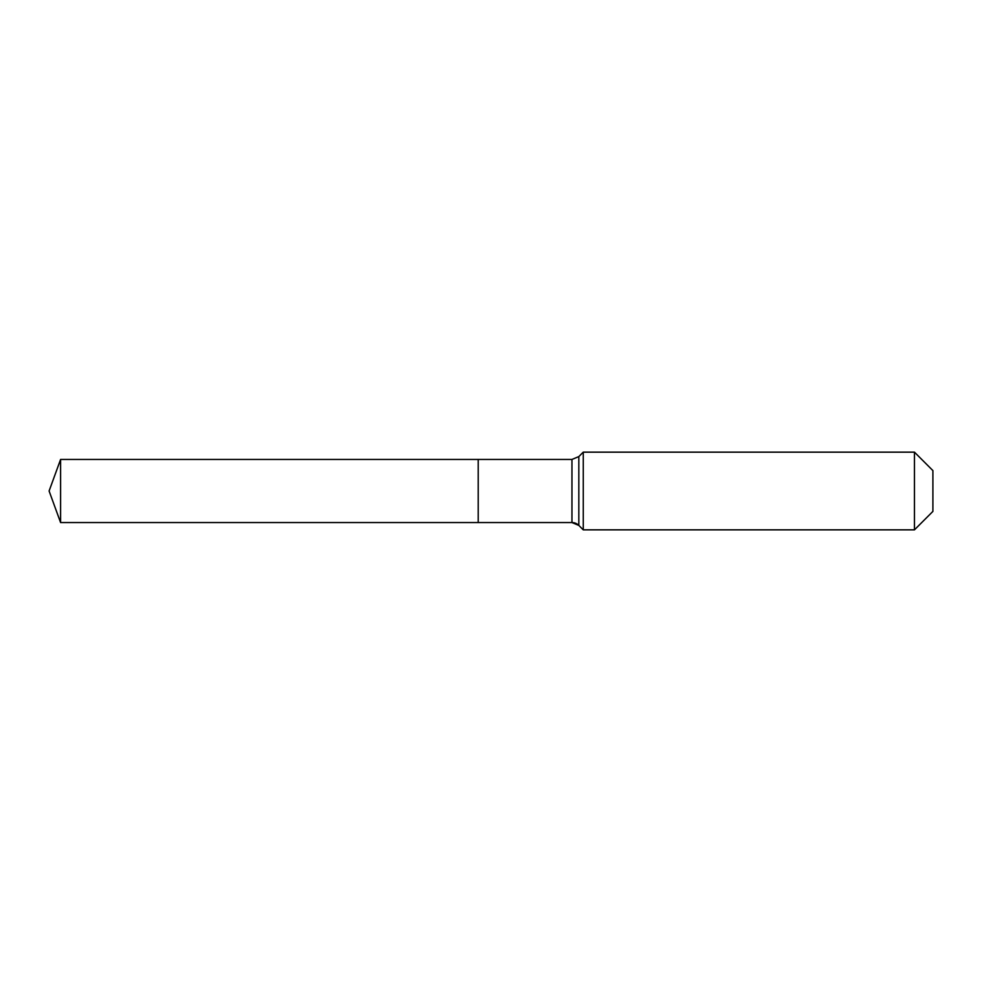 <?xml version="1.0" encoding="UTF-8"?>
<svg xmlns="http://www.w3.org/2000/svg" width="982" height="982" viewBox="0 0 982 982"><rect width="100%" height="100%" fill="white"/><g stroke="black" fill="none" stroke-linecap="round" stroke-linejoin="round"><path stroke-width="1.47" d="M932.9 511.401L914.451 529.85L583.259 529.85L578.828 525.407A9.71 9.71 0 0 0 571.954 522.559L60.589 522.559L49.1 491L60.589 459.441L571.954 459.441L578.828 456.593L583.259 452.15L914.451 452.15L932.9 470.599L932.9 511.401L914.451 529.85L914.451 452.15M49.1 491L60.589 522.559L60.589 459.441M914.451 529.85L583.259 529.85L578.828 525.407L571.954 522.559L478.209 522.559L478.209 459.441L478.209 522.559L60.589 522.559M583.259 529.85L583.259 452.15M571.954 522.559L571.954 459.441M578.828 525.407L578.828 456.593"/></g></svg>
